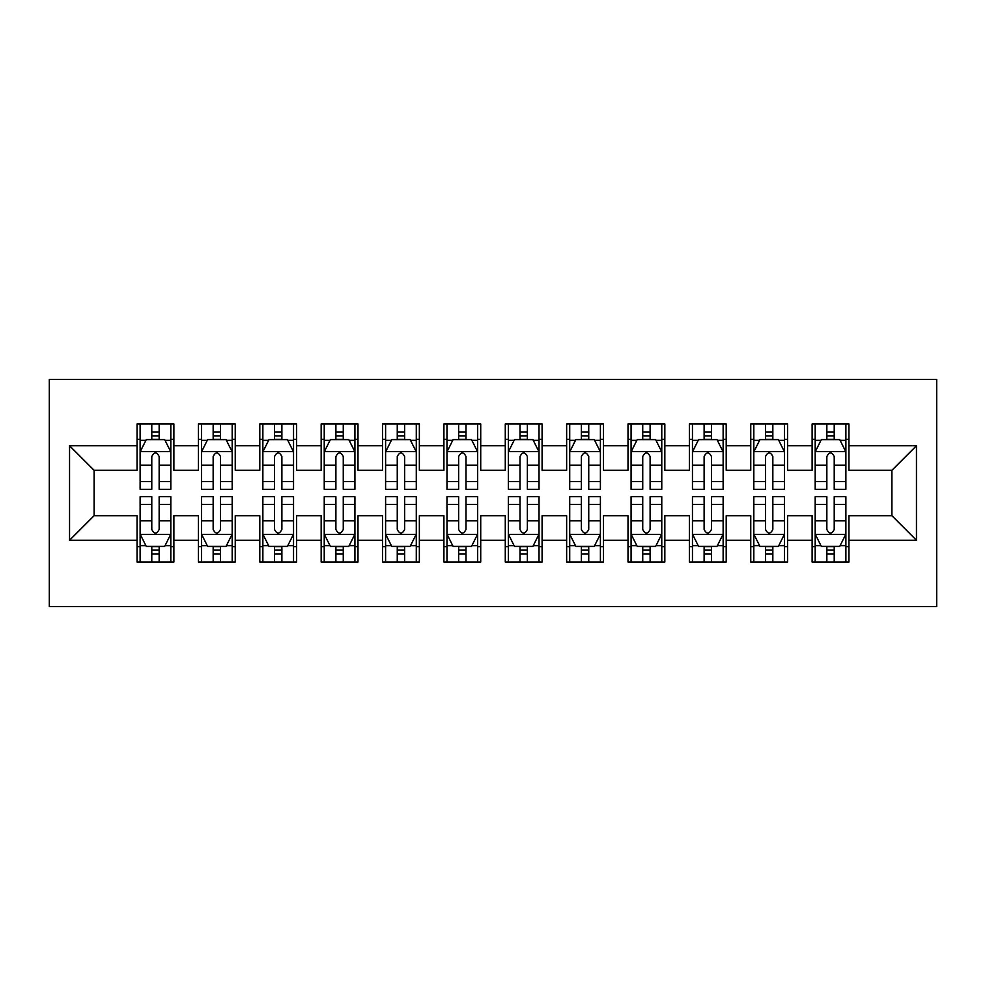 <?xml version="1.0" encoding="UTF-8"?>
<svg xmlns="http://www.w3.org/2000/svg" width="986" height="986" viewBox="0 0 986 986"><rect width="100%" height="100%" fill="white"/><g stroke="black" fill="none" stroke-linecap="round" stroke-linejoin="round"><path stroke-width="1.48" d="M49.3 606.538L936.7 606.538L936.7 379.462L49.3 379.462L49.3 606.538M69.55 540.254L69.55 445.746L137.054 445.746L137.054 470.297L94.101 470.297L94.101 515.703L69.55 540.254L137.054 540.254L137.054 562.045L173.881 562.045L173.881 540.254L198.432 540.254L198.432 562.045L235.247 562.045L235.247 540.254L259.799 540.254L259.799 562.045L296.613 562.045L296.613 540.254L321.165 540.254L321.165 562.045L357.992 562.045L357.992 540.254L382.531 540.254L382.531 562.045L419.358 562.045L419.358 540.254L443.91 540.254L443.91 562.045L480.724 562.045L480.724 540.254L505.276 540.254L505.276 562.045L542.09 562.045L542.09 540.254L566.642 540.254L566.642 562.045L603.469 562.045L603.469 540.254L628.008 540.254L628.008 562.045L664.835 562.045L664.835 540.254L689.387 540.254L689.387 562.045L726.201 562.045L726.201 540.254L750.753 540.254L750.753 562.045L787.567 562.045L787.567 540.254L812.119 540.254L812.119 562.045L848.946 562.045L848.946 515.703L891.899 515.703L891.899 470.297L848.946 470.297L848.946 445.746L916.45 445.746L916.45 540.254L848.946 540.254M848.946 445.746L848.946 423.955L812.119 423.955L812.119 445.746L787.567 445.746L787.567 423.955L750.753 423.955L750.753 445.746L726.201 445.746L726.201 423.955L689.387 423.955L689.387 445.746L664.835 445.746L664.835 423.955L628.008 423.955L628.008 445.746L603.469 445.746L603.469 423.955L566.642 423.955L566.642 445.746L542.09 445.746L542.09 423.955L505.276 423.955L505.276 445.746L480.724 445.746L480.724 423.955L443.91 423.955L443.91 445.746L419.358 445.746L419.358 423.955L382.531 423.955L382.531 445.746L357.992 445.746L357.992 423.955L321.165 423.955L321.165 445.746L296.613 445.746L296.613 423.955L259.799 423.955L259.799 445.746L235.247 445.746L235.247 423.955L198.432 423.955L198.432 445.746L173.881 445.746L173.881 423.955L137.054 423.955L137.054 445.746M787.567 540.254L787.567 515.703L812.119 515.703L812.119 540.254M916.45 445.746L891.899 470.297M726.201 540.254L726.201 515.703L750.753 515.703L750.753 540.254M812.119 445.746L812.119 470.297L787.567 470.297L787.567 445.746M664.835 540.254L664.835 515.703L689.387 515.703L689.387 540.254M750.753 445.746L750.753 470.297L726.201 470.297L726.201 445.746M603.469 540.254L603.469 515.703L628.008 515.703L628.008 540.254M689.387 445.746L689.387 470.297L664.835 470.297L664.835 445.746M542.09 540.254L542.09 515.703L566.642 515.703L566.642 540.254M628.008 445.746L628.008 470.297L603.469 470.297L603.469 445.746M480.724 540.254L480.724 515.703L505.276 515.703L505.276 540.254M566.642 445.746L566.642 470.297L542.09 470.297L542.09 445.746M419.358 540.254L419.358 515.703L443.91 515.703L443.91 540.254M505.276 445.746L505.276 470.297L480.724 470.297L480.724 445.746M357.992 540.254L357.992 515.703L382.531 515.703L382.531 540.254M443.91 445.746L443.91 470.297L419.358 470.297L419.358 445.746M296.613 540.254L296.613 515.703L321.165 515.703L321.165 540.254M382.531 445.746L382.531 470.297L357.992 470.297L357.992 445.746M235.247 540.254L235.247 515.703L259.799 515.703L259.799 540.254M321.165 445.746L321.165 470.297L296.613 470.297L296.613 445.746M173.881 540.254L173.881 515.703L198.432 515.703L198.432 540.254M259.799 445.746L259.799 470.297L235.247 470.297L235.247 445.746M94.101 515.703L137.054 515.703L137.054 540.254M198.432 445.746L198.432 470.297L173.881 470.297L173.881 445.746M812.119 439.3L815.188 439.3M845.877 439.3L848.946 439.3M750.753 439.3L753.822 439.3M784.499 439.3L787.567 439.3M689.387 439.3L692.455 439.3M723.132 439.3L726.201 439.3M628.008 439.3L631.077 439.3M661.766 439.3L664.835 439.3M566.642 439.3L569.711 439.3M600.4 439.3L603.469 439.3M505.276 439.3L508.345 439.3M539.022 439.3L542.09 439.3M443.91 439.3L446.978 439.3M477.655 439.3L480.724 439.3M382.531 439.3L385.6 439.3M416.289 439.3L419.358 439.3M321.165 439.3L324.234 439.3M354.923 439.3L357.992 439.3M259.799 439.3L262.868 439.3M293.545 439.3L296.613 439.3M198.432 439.3L201.501 439.3M232.178 439.3L235.247 439.3M137.054 439.3L140.123 439.3M170.812 439.3L173.881 439.3M137.054 546.7L140.123 546.7M170.812 546.7L173.881 546.7M198.432 546.7L201.501 546.7M232.178 546.7L235.247 546.7M259.799 546.7L262.868 546.7M293.545 546.7L296.613 546.7M321.165 546.7L324.234 546.7M354.923 546.7L357.992 546.7M382.531 546.7L385.6 546.7M416.289 546.7L419.358 546.7M443.91 546.7L446.978 546.7M477.655 546.7L480.724 546.7M505.276 546.7L508.345 546.7M539.022 546.7L542.09 546.7M566.642 546.7L569.711 546.7M600.4 546.7L603.469 546.7M628.008 546.7L631.077 546.7M661.766 546.7L664.835 546.7M689.387 546.7L692.455 546.7M723.132 546.7L726.201 546.7M750.753 546.7L753.822 546.7M784.499 546.7L787.567 546.7M812.119 546.7L815.188 546.7M845.877 546.7L848.946 546.7M69.55 445.746L94.101 470.297M891.899 515.703L916.45 540.254M159.153 431.942L151.782 431.942M170.812 481.624L159.153 481.624L159.153 489.315L170.812 489.315L170.812 451.884L164.674 439.608L146.261 439.608L140.123 451.884L140.123 489.315L151.782 489.315L151.782 481.624L140.123 481.624M140.123 451.884L140.123 423.955M170.812 451.884L170.812 423.955M151.782 439.608L151.782 423.955M159.153 423.955L159.153 439.608M159.153 481.624L159.153 456.481C156.7 451.761 154.247 451.761 151.782 456.481L151.782 481.624M159.153 439.3L151.782 439.3M151.782 554.058L159.153 554.058M140.123 504.376L151.782 504.376L151.782 496.685L140.123 496.685L140.123 534.116L146.261 546.392L164.674 546.392L170.812 534.116L170.812 496.685L159.153 496.685L159.153 504.376L170.812 504.376M170.812 534.116L170.812 562.045M140.123 534.116L140.123 562.045M159.153 546.392L159.153 562.045M151.782 562.045L151.782 546.392M151.782 504.376L151.782 529.519C154.235 534.239 156.688 534.239 159.153 529.519L159.153 504.376M151.782 546.7L159.153 546.7M220.519 431.942L213.161 431.942M232.178 481.624L220.519 481.624L220.519 489.315L232.178 489.315L232.178 451.884L226.04 439.608L207.627 439.608L201.501 451.884L201.501 489.315L213.161 489.315L213.161 481.624L201.501 481.624M201.501 451.884L201.501 423.955M232.178 451.884L232.178 423.955M213.161 439.608L213.161 423.955M220.519 423.955L220.519 439.608M220.519 481.624L220.519 456.481C218.066 451.761 215.614 451.761 213.161 456.481L213.161 481.624M220.519 439.3L213.161 439.3M281.885 431.942L274.527 431.942M293.545 481.624L281.885 481.624L281.885 489.315L293.545 489.315L293.545 451.884L287.419 439.608L269.005 439.608L262.868 451.884L262.868 489.315L274.527 489.315L274.527 481.624L262.868 481.624M262.868 451.884L262.868 423.955M293.545 451.884L293.545 423.955M274.527 439.608L274.527 423.955M281.885 423.955L281.885 439.608M281.885 481.624L281.885 456.481C279.432 451.761 276.98 451.761 274.527 456.481L274.527 481.624M281.885 439.3L274.527 439.3M213.161 554.058L220.519 554.058M201.501 504.376L213.161 504.376L213.161 496.685L201.501 496.685L201.501 534.116L207.627 546.392L226.04 546.392L232.178 534.116L232.178 496.685L220.519 496.685L220.519 504.376L232.178 504.376M232.178 534.116L232.178 562.045M201.501 534.116L201.501 562.045M220.519 546.392L220.519 562.045M213.161 562.045L213.161 546.392M213.161 504.376L213.161 529.519C215.614 534.239 218.066 534.239 220.519 529.519L220.519 504.376M213.161 546.7L220.519 546.7M274.527 554.058L281.885 554.058M262.868 504.376L274.527 504.376L274.527 496.685L262.868 496.685L262.868 534.116L269.005 546.392L287.419 546.392L293.545 534.116L293.545 496.685L281.885 496.685L281.885 504.376L293.545 504.376M293.545 534.116L293.545 562.045M262.868 534.116L262.868 562.045M281.885 546.392L281.885 562.045M274.527 562.045L274.527 546.392M274.527 504.376L274.527 529.519C276.98 534.239 279.432 534.239 281.885 529.519L281.885 504.376M274.527 546.7L281.885 546.7M343.264 431.942L335.893 431.942M354.923 481.624L343.264 481.624L343.264 489.315L354.923 489.315L354.923 451.884L348.785 439.608L330.372 439.608L324.234 451.884L324.234 489.315L335.893 489.315L335.893 481.624L324.234 481.624M324.234 451.884L324.234 423.955M354.923 451.884L354.923 423.955M335.893 439.608L335.893 423.955M343.264 423.955L343.264 439.608M343.264 481.624L343.264 456.481C340.811 451.761 338.358 451.761 335.893 456.481L335.893 481.624M343.264 439.3L335.893 439.3M404.63 431.942L397.259 431.942M416.289 481.624L404.63 481.624L404.63 489.315L416.289 489.315L416.289 451.884L410.151 439.608L391.738 439.608L385.6 451.884L385.6 489.315L397.259 489.315L397.259 481.624L385.6 481.624M385.6 451.884L385.6 423.955M416.289 451.884L416.289 423.955M397.259 439.608L397.259 423.955M404.63 423.955L404.63 439.608M404.63 481.624L404.63 456.481C402.177 451.761 399.724 451.761 397.259 456.481L397.259 481.624M404.63 439.3L397.259 439.3M335.893 554.058L343.264 554.058M324.234 504.376L335.893 504.376L335.893 496.685L324.234 496.685L324.234 534.116L330.372 546.392L348.785 546.392L354.923 534.116L354.923 496.685L343.264 496.685L343.264 504.376L354.923 504.376M354.923 534.116L354.923 562.045M324.234 534.116L324.234 562.045M343.264 546.392L343.264 562.045M335.893 562.045L335.893 546.392M335.893 504.376L335.893 529.519C338.346 534.239 340.799 534.239 343.264 529.519L343.264 504.376M335.893 546.7L343.264 546.7M397.259 554.058L404.63 554.058M385.6 504.376L397.259 504.376L397.259 496.685L385.6 496.685L385.6 534.116L391.738 546.392L410.151 546.392L416.289 534.116L416.289 496.685L404.63 496.685L404.63 504.376L416.289 504.376M416.289 534.116L416.289 562.045M385.6 534.116L385.6 562.045M404.63 546.392L404.63 562.045M397.259 562.045L397.259 546.392M397.259 504.376L397.259 529.519C399.712 534.239 402.165 534.239 404.63 529.519L404.63 504.376M397.259 546.7L404.63 546.7M465.996 431.942L458.638 431.942M477.655 481.624L465.996 481.624L465.996 489.315L477.655 489.315L477.655 451.884L471.518 439.608L453.104 439.608L446.978 451.884L446.978 489.315L458.638 489.315L458.638 481.624L446.978 481.624M446.978 451.884L446.978 423.955M477.655 451.884L477.655 423.955M458.638 439.608L458.638 423.955M465.996 423.955L465.996 439.608M465.996 481.624L465.996 456.481C463.543 451.761 461.091 451.761 458.638 456.481L458.638 481.624M465.996 439.3L458.638 439.3M458.638 554.058L465.996 554.058M446.978 504.376L458.638 504.376L458.638 496.685L446.978 496.685L446.978 534.116L453.104 546.392L471.518 546.392L477.655 534.116L477.655 496.685L465.996 496.685L465.996 504.376L477.655 504.376M477.655 534.116L477.655 562.045M446.978 534.116L446.978 562.045M465.996 546.392L465.996 562.045M458.638 562.045L458.638 546.392M458.638 504.376L458.638 529.519C461.091 534.239 463.543 534.239 465.996 529.519L465.996 504.376M458.638 546.7L465.996 546.7M527.362 431.942L520.004 431.942M539.022 481.624L527.362 481.624L527.362 489.315L539.022 489.315L539.022 451.884L532.896 439.608L514.482 439.608L508.345 451.884L508.345 489.315L520.004 489.315L520.004 481.624L508.345 481.624M508.345 451.884L508.345 423.955M539.022 451.884L539.022 423.955M520.004 439.608L520.004 423.955M527.362 423.955L527.362 439.608M527.362 481.624L527.362 456.481C524.909 451.761 522.457 451.761 520.004 456.481L520.004 481.624M527.362 439.3L520.004 439.3M520.004 554.058L527.362 554.058M508.345 504.376L520.004 504.376L520.004 496.685L508.345 496.685L508.345 534.116L514.482 546.392L532.896 546.392L539.022 534.116L539.022 496.685L527.362 496.685L527.362 504.376L539.022 504.376M539.022 534.116L539.022 562.045M508.345 534.116L508.345 562.045M527.362 546.392L527.362 562.045M520.004 562.045L520.004 546.392M520.004 504.376L520.004 529.519C522.457 534.239 524.909 534.239 527.362 529.519L527.362 504.376M520.004 546.7L527.362 546.7M588.741 431.942L581.37 431.942M600.4 481.624L588.741 481.624L588.741 489.315L600.4 489.315L600.4 451.884L594.262 439.608L575.849 439.608L569.711 451.884L569.711 489.315L581.37 489.315L581.37 481.624L569.711 481.624M569.711 451.884L569.711 423.955M600.4 451.884L600.4 423.955M581.37 439.608L581.37 423.955M588.741 423.955L588.741 439.608M588.741 481.624L588.741 456.481C586.288 451.761 583.835 451.761 581.37 456.481L581.37 481.624M588.741 439.3L581.37 439.3M581.37 554.058L588.741 554.058M569.711 504.376L581.37 504.376L581.37 496.685L569.711 496.685L569.711 534.116L575.849 546.392L594.262 546.392L600.4 534.116L600.4 496.685L588.741 496.685L588.741 504.376L600.4 504.376M600.4 534.116L600.4 562.045M569.711 534.116L569.711 562.045M588.741 546.392L588.741 562.045M581.37 562.045L581.37 546.392M581.37 504.376L581.37 529.519C583.823 534.239 586.276 534.239 588.741 529.519L588.741 504.376M581.37 546.7L588.741 546.7M650.107 431.942L642.736 431.942M661.766 481.624L650.107 481.624L650.107 489.315L661.766 489.315L661.766 451.884L655.628 439.608L637.215 439.608L631.077 451.884L631.077 489.315L642.736 489.315L642.736 481.624L631.077 481.624M631.077 451.884L631.077 423.955M661.766 451.884L661.766 423.955M642.736 439.608L642.736 423.955M650.107 423.955L650.107 439.608M650.107 481.624L650.107 456.481C647.654 451.761 645.201 451.761 642.736 456.481L642.736 481.624M650.107 439.3L642.736 439.3M642.736 554.058L650.107 554.058M631.077 504.376L642.736 504.376L642.736 496.685L631.077 496.685L631.077 534.116L637.215 546.392L655.628 546.392L661.766 534.116L661.766 496.685L650.107 496.685L650.107 504.376L661.766 504.376M661.766 534.116L661.766 562.045M631.077 534.116L631.077 562.045M650.107 546.392L650.107 562.045M642.736 562.045L642.736 546.392M642.736 504.376L642.736 529.519C645.189 534.239 647.642 534.239 650.107 529.519L650.107 504.376M642.736 546.7L650.107 546.7M711.473 431.942L704.115 431.942M723.132 481.624L711.473 481.624L711.473 489.315L723.132 489.315L723.132 451.884L716.995 439.608L698.581 439.608L692.455 451.884L692.455 489.315L704.115 489.315L704.115 481.624L692.455 481.624M692.455 451.884L692.455 423.955M723.132 451.884L723.132 423.955M704.115 439.608L704.115 423.955M711.473 423.955L711.473 439.608M711.473 481.624L711.473 456.481C709.02 451.761 706.568 451.761 704.115 456.481L704.115 481.624M711.473 439.3L704.115 439.3M704.115 554.058L711.473 554.058M692.455 504.376L704.115 504.376L704.115 496.685L692.455 496.685L692.455 534.116L698.581 546.392L716.995 546.392L723.132 534.116L723.132 496.685L711.473 496.685L711.473 504.376L723.132 504.376M723.132 534.116L723.132 562.045M692.455 534.116L692.455 562.045M711.473 546.392L711.473 562.045M704.115 562.045L704.115 546.392M704.115 504.376L704.115 529.519C706.568 534.239 709.02 534.239 711.473 529.519L711.473 504.376M704.115 546.7L711.473 546.7M772.839 431.942L765.481 431.942M784.499 481.624L772.839 481.624L772.839 489.315L784.499 489.315L784.499 451.884L778.373 439.608L759.959 439.608L753.822 451.884L753.822 489.315L765.481 489.315L765.481 481.624L753.822 481.624M753.822 451.884L753.822 423.955M784.499 451.884L784.499 423.955M765.481 439.608L765.481 423.955M772.839 423.955L772.839 439.608M772.839 481.624L772.839 456.481C770.386 451.761 767.934 451.761 765.481 456.481L765.481 481.624M772.839 439.3L765.481 439.3M765.481 554.058L772.839 554.058M753.822 504.376L765.481 504.376L765.481 496.685L753.822 496.685L753.822 534.116L759.959 546.392L778.373 546.392L784.499 534.116L784.499 496.685L772.839 496.685L772.839 504.376L784.499 504.376M784.499 534.116L784.499 562.045M753.822 534.116L753.822 562.045M772.839 546.392L772.839 562.045M765.481 562.045L765.481 546.392M765.481 504.376L765.481 529.519C767.934 534.239 770.386 534.239 772.839 529.519L772.839 504.376M765.481 546.7L772.839 546.7M834.218 431.942L826.847 431.942M845.877 481.624L834.218 481.624L834.218 489.315L845.877 489.315L845.877 451.884L839.739 439.608L821.326 439.608L815.188 451.884L815.188 489.315L826.847 489.315L826.847 481.624L815.188 481.624M815.188 451.884L815.188 423.955M845.877 451.884L845.877 423.955M826.847 439.608L826.847 423.955M834.218 423.955L834.218 439.608M834.218 481.624L834.218 456.481C831.765 451.761 829.312 451.761 826.847 456.481L826.847 481.624M834.218 439.3L826.847 439.3M826.847 554.058L834.218 554.058M815.188 504.376L826.847 504.376L826.847 496.685L815.188 496.685L815.188 534.116L821.326 546.392L839.739 546.392L845.877 534.116L845.877 496.685L834.218 496.685L834.218 504.376L845.877 504.376M845.877 534.116L845.877 562.045M815.188 534.116L815.188 562.045M834.218 546.392L834.218 562.045M826.847 562.045L826.847 546.392M826.847 504.376L826.847 529.519C829.3 534.239 831.753 534.239 834.218 529.519L834.218 504.376M826.847 546.7L834.218 546.7M170.652 451.576L140.283 451.576M140.123 440.348L145.891 440.348M165.044 440.348L170.812 440.348M151.782 465.17L140.123 465.17M170.812 465.17L159.153 465.17M159.153 435.849L151.782 435.849M140.283 534.424L170.652 534.424M170.812 545.652L165.044 545.652M145.891 545.652L140.123 545.652M159.153 520.83L170.812 520.83M140.123 520.83L151.782 520.83M151.782 550.151L159.153 550.151M232.03 451.576L201.649 451.576M201.501 440.348L207.27 440.348M226.41 440.348L232.178 440.348M213.161 465.17L201.501 465.17M232.178 465.17L220.519 465.17M220.519 435.849L213.161 435.849M293.397 451.576L263.015 451.576M262.868 440.348L268.636 440.348M287.776 440.348L293.545 440.348M274.527 465.17L262.868 465.17M293.545 465.17L281.885 465.17M281.885 435.849L274.527 435.849M201.649 534.424L232.03 534.424M232.178 545.652L226.41 545.652M207.27 545.652L201.501 545.652M220.519 520.83L232.178 520.83M201.501 520.83L213.161 520.83M213.161 550.151L220.519 550.151M263.015 534.424L293.397 534.424M293.545 545.652L287.776 545.652M268.636 545.652L262.868 545.652M281.885 520.83L293.545 520.83M262.868 520.83L274.527 520.83M274.527 550.151L281.885 550.151M354.763 451.576L324.394 451.576M324.234 440.348L330.002 440.348M349.155 440.348L354.923 440.348M335.893 465.17L324.234 465.17M354.923 465.17L343.264 465.17M343.264 435.849L335.893 435.849M416.129 451.576L385.76 451.576M385.6 440.348L391.368 440.348M410.521 440.348L416.289 440.348M397.259 465.17L385.6 465.17M416.289 465.17L404.63 465.17M404.63 435.849L397.259 435.849M324.394 534.424L354.763 534.424M354.923 545.652L349.155 545.652M330.002 545.652L324.234 545.652M343.264 520.83L354.923 520.83M324.234 520.83L335.893 520.83M335.893 550.151L343.264 550.151M385.76 534.424L416.129 534.424M416.289 545.652L410.521 545.652M391.368 545.652L385.6 545.652M404.63 520.83L416.289 520.83M385.6 520.83L397.259 520.83M397.259 550.151L404.63 550.151M477.507 451.576L447.126 451.576M446.978 440.348L452.747 440.348M471.887 440.348L477.655 440.348M458.638 465.17L446.978 465.17M477.655 465.17L465.996 465.17M465.996 435.849L458.638 435.849M447.126 534.424L477.507 534.424M477.655 545.652L471.887 545.652M452.747 545.652L446.978 545.652M465.996 520.83L477.655 520.83M446.978 520.83L458.638 520.83M458.638 550.151L465.996 550.151M538.874 451.576L508.493 451.576M508.345 440.348L514.113 440.348M533.253 440.348L539.022 440.348M520.004 465.17L508.345 465.17M539.022 465.17L527.362 465.17M527.362 435.849L520.004 435.849M508.493 534.424L538.874 534.424M539.022 545.652L533.253 545.652M514.113 545.652L508.345 545.652M527.362 520.83L539.022 520.83M508.345 520.83L520.004 520.83M520.004 550.151L527.362 550.151M600.24 451.576L569.871 451.576M569.711 440.348L575.479 440.348M594.632 440.348L600.4 440.348M581.37 465.17L569.711 465.17M600.4 465.17L588.741 465.17M588.741 435.849L581.37 435.849M569.871 534.424L600.24 534.424M600.4 545.652L594.632 545.652M575.479 545.652L569.711 545.652M588.741 520.83L600.4 520.83M569.711 520.83L581.37 520.83M581.37 550.151L588.741 550.151M661.606 451.576L631.237 451.576M631.077 440.348L636.845 440.348M655.998 440.348L661.766 440.348M642.736 465.17L631.077 465.17M661.766 465.17L650.107 465.17M650.107 435.849L642.736 435.849M631.237 534.424L661.606 534.424M661.766 545.652L655.998 545.652M636.845 545.652L631.077 545.652M650.107 520.83L661.766 520.83M631.077 520.83L642.736 520.83M642.736 550.151L650.107 550.151M722.985 451.576L692.603 451.576M692.455 440.348L698.224 440.348M717.364 440.348L723.132 440.348M704.115 465.17L692.455 465.17M723.132 465.17L711.473 465.17M711.473 435.849L704.115 435.849M692.603 534.424L722.985 534.424M723.132 545.652L717.364 545.652M698.224 545.652L692.455 545.652M711.473 520.83L723.132 520.83M692.455 520.83L704.115 520.83M704.115 550.151L711.473 550.151M784.351 451.576L753.97 451.576M753.822 440.348L759.59 440.348M778.73 440.348L784.499 440.348M765.481 465.17L753.822 465.17M784.499 465.17L772.839 465.17M772.839 435.849L765.481 435.849M753.97 534.424L784.351 534.424M784.499 545.652L778.73 545.652M759.59 545.652L753.822 545.652M772.839 520.83L784.499 520.83M753.822 520.83L765.481 520.83M765.481 550.151L772.839 550.151M845.717 451.576L815.348 451.576M815.188 440.348L820.956 440.348M840.109 440.348L845.877 440.348M826.847 465.17L815.188 465.17M845.877 465.17L834.218 465.17M834.218 435.849L826.847 435.849M815.348 534.424L845.717 534.424M845.877 545.652L840.109 545.652M820.956 545.652L815.188 545.652M834.218 520.83L845.877 520.83M815.188 520.83L826.847 520.83M826.847 550.151L834.218 550.151"/></g></svg>
